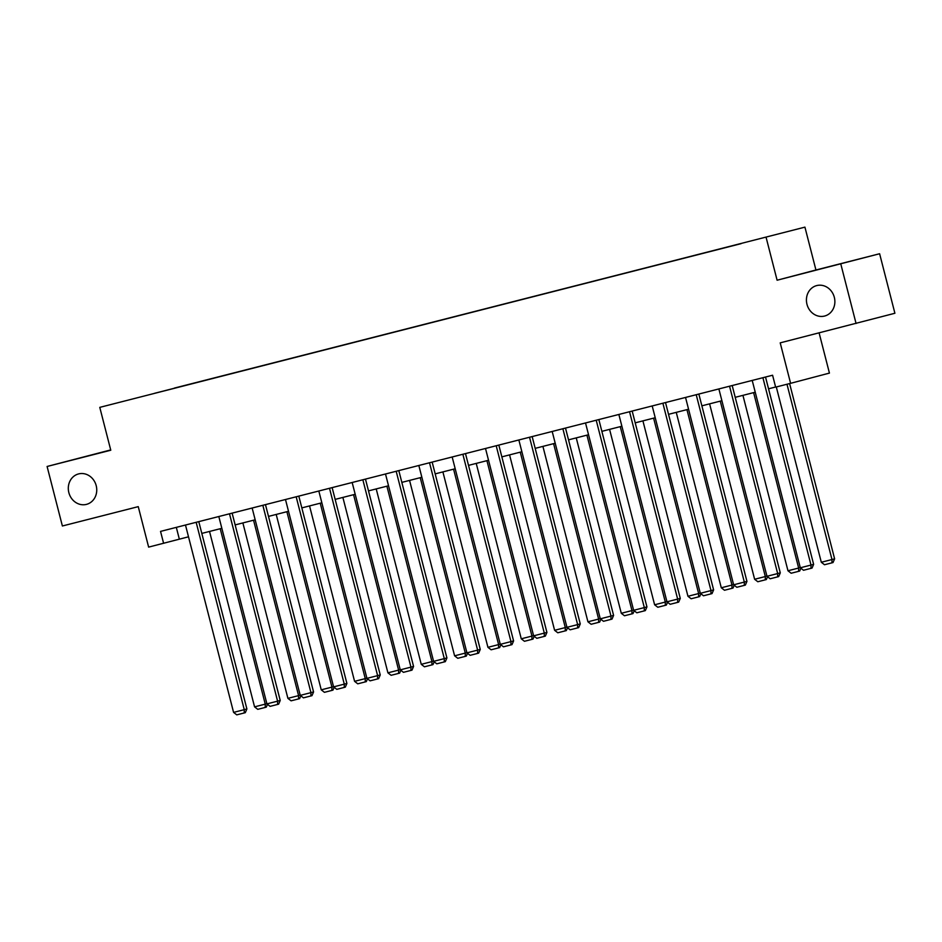 <?xml version="1.0" encoding="UTF-8"?>
<svg xmlns="http://www.w3.org/2000/svg" width="942" height="942" viewBox="0 0 942 942"><rect width="100%" height="100%" fill="white"/><g stroke="black" fill="none" stroke-linecap="round" stroke-linejoin="round"><path stroke-width="1.41" d="M96.202 485.66A15.731 14.118 75.2 0 1 86.534 504.359A15.731 14.118 75.2 0 1 68.848 492.631A15.731 14.118 75.2 0 1 78.516 473.932A15.731 14.118 75.2 0 1 96.202 485.66M834.329 297.331A15.731 14.118 75.2 0 1 824.662 316.029A15.731 14.118 75.2 0 1 806.976 304.313A15.731 14.118 75.2 0 1 816.643 285.603A15.731 14.118 75.2 0 1 834.329 297.331M110.709 449.923L47.1 466.478L62.384 525.989L138.25 506.643L148.636 547.114L188.494 536.81M804.927 227.14L99.781 407.368L804.927 227.14L815.937 269.989L777.103 280.221L879.616 253.739L815.937 269.989M879.616 253.739L894.9 313.262L780.212 342.853L790.597 383.323L829.431 373.091L819.116 332.926M840.794 263.972L856.066 323.495M154.618 393.32L741.154 243.637M154.606 393.285L174.423 388.234M741.118 243.483L174.388 388.08M790.597 383.323L775.643 387.138L772.581 375.234L160.54 531.394L163.602 543.298M777.103 280.221L766.105 237.372M47.1 466.478L110.779 450.229L99.781 407.368M201.812 533.408L221.841 528.309M235.147 524.906L255.176 519.796M268.494 516.404L288.511 511.294M301.829 507.891L321.846 502.793M335.164 499.39L355.181 494.279M368.499 490.888L388.528 485.778M401.834 482.375L421.863 477.264M435.18 473.873L455.198 468.763M468.515 465.372L488.533 460.261M501.851 456.858L521.88 451.748M535.186 448.357L555.215 443.246M568.521 439.855L588.55 434.745M601.867 431.342L621.885 426.231M635.202 422.84L655.22 417.73M668.537 414.327L688.567 409.228M701.872 405.825L721.902 400.715M735.207 397.324L755.237 392.213M768.554 388.81L775.607 387.009M176.319 527.367L179.333 539.142M762.902 377.707L811.003 565.059L813.629 564.364L765.528 377.035M752.211 380.427L800.311 567.79L811.003 565.059L810.98 568.356L803.502 570.263L800.311 567.79M813.629 564.364L812.028 568.085L810.98 568.356M786.982 384.242L831.986 559.536L821.306 562.256L776.302 386.974M834.612 558.841L833.022 562.551L831.974 562.833L831.986 559.536L834.612 558.841L789.608 383.571M831.974 562.833L824.486 564.741L821.306 562.256M729.555 386.208L777.668 573.56L780.282 572.877L732.193 385.537M718.876 388.94L766.976 576.292L777.668 573.56L777.645 576.857L770.167 578.777L766.976 576.292M780.282 572.877L778.693 576.586L777.645 576.857M696.22 394.722L744.321 582.074L746.947 581.379L698.846 394.05M685.541 397.442L733.641 584.794L744.321 582.074L744.31 585.371L736.821 587.278L733.641 584.794M746.947 581.379L745.357 585.088L744.31 585.371M753.612 392.626L798.651 568.038L787.971 570.758L742.932 395.357M800.888 568.238L799.676 571.052L798.628 571.335L798.651 568.038L800.276 567.614M798.628 571.335L791.15 573.242L787.971 570.758M720.277 401.127L765.316 576.539L754.624 579.271L709.597 403.859M767.553 576.74L766.341 579.565L765.293 579.836L765.316 576.539L766.929 576.115M765.293 579.836L757.815 581.744L754.624 579.271M662.885 403.223L710.986 590.575L713.612 589.88L665.511 402.552M652.194 405.943L700.306 593.307L710.986 590.575L710.963 593.872L703.486 595.78L700.306 593.307M713.612 589.88L712.022 593.601L710.963 593.872M629.55 411.725L677.651 599.088L680.277 598.394L632.176 411.053M618.859 414.456L666.971 601.808L677.651 599.088L677.628 602.385L670.151 604.293L666.971 601.808M680.277 598.394L678.676 602.103L677.628 602.385M596.215 420.238L644.316 607.59L646.942 606.895L598.841 419.567M585.524 422.958L633.625 610.31L644.316 607.59L644.293 610.887L636.816 612.795L633.625 610.31M646.942 606.895L645.341 610.604L644.293 610.887M686.942 409.64L731.981 585.053L721.289 587.773L676.25 412.361M734.218 585.241L733.006 588.067L731.958 588.35L731.981 585.053L733.594 584.617M731.958 588.35L724.48 590.257L721.289 587.773M653.607 418.142L698.634 593.554L687.954 596.274L642.915 420.874M700.883 593.754L699.671 596.569L698.623 596.851L698.634 593.554L700.259 593.13M698.623 596.851L691.134 598.759L687.954 596.274M620.26 426.644L665.299 602.056L654.619 604.788L609.58 429.375M667.548 602.256L666.335 605.082L665.276 605.353L665.299 602.056L666.924 601.632M665.276 605.353L657.799 607.26L654.619 604.788M586.925 435.157L631.964 610.569L621.284 613.289L576.245 437.877M634.202 610.769L632.989 613.583L631.941 613.866L631.964 610.569L633.589 610.133M631.941 613.866L624.464 615.774L621.284 613.289M553.59 443.658L598.629 619.071L587.938 621.802L542.91 446.39M600.866 619.271L599.654 622.097L598.606 622.368L598.629 619.071L600.242 618.647M598.606 622.368L591.129 624.275L587.938 621.802M520.255 452.172L565.294 627.572L554.602 630.304L509.563 454.892M567.531 627.772L566.319 630.598L565.271 630.869L565.294 627.572L566.907 627.148M565.271 630.869L557.794 632.777L554.602 630.304M486.92 460.673L531.947 636.086L521.267 638.806L476.228 463.393M534.196 636.286L532.984 639.1L531.936 639.383L531.947 636.086L533.572 635.662M531.936 639.383L524.447 641.29L521.267 638.806M453.573 469.175L498.612 644.587L487.932 647.319L442.893 471.907M500.861 644.787L499.649 647.613L498.589 647.884L498.612 644.587L500.237 644.163M498.589 647.884L491.112 649.792L487.932 647.319M420.238 477.688L465.277 653.089L454.597 655.82L409.558 480.408M467.515 653.289L466.302 656.115L465.254 656.386L465.277 653.089L466.891 652.665M465.254 656.386L457.777 658.293L454.597 655.82M386.903 486.19L431.942 661.602L421.251 664.322L376.211 488.91M434.18 661.802L432.967 664.616L431.919 664.899L431.942 661.602L433.555 661.178M431.919 664.899L424.442 666.806L421.251 664.322M353.568 494.691L398.607 670.103L387.916 672.835L342.876 497.423M400.845 670.304L399.632 673.13L398.584 673.4L398.607 670.103L400.22 669.68M398.584 673.4L391.107 675.308L387.916 672.835M320.233 503.205L365.26 678.617L354.581 681.337L309.541 505.925M367.51 678.805L366.297 681.631L365.249 681.902L365.26 678.617L366.885 678.181M365.249 681.902L357.76 683.821L354.581 681.337M286.886 511.706L331.925 687.118L321.246 689.838L276.206 514.438M334.163 687.319L332.95 690.133L331.902 690.415L331.925 687.118L333.55 686.694M331.902 690.415L324.425 692.323L321.246 689.838M253.551 520.208L298.59 695.62L287.899 698.352L242.871 522.94M300.828 695.82L299.615 698.646L298.567 698.917L298.59 695.62L300.204 695.196M298.567 698.917L291.09 700.824L287.899 698.352M562.869 428.74L610.981 616.092L613.595 615.409L565.506 428.068M552.189 431.471L600.289 618.823L610.981 616.092L610.958 619.389L603.481 621.296L600.289 618.823M613.595 615.409L612.006 619.118L610.958 619.389M529.534 437.241L577.634 624.605L580.26 623.91L532.159 436.57M518.854 439.973L566.954 627.325L577.634 624.605L577.623 627.902L570.134 629.809L566.954 627.325M580.26 623.91L578.671 627.619L577.623 627.902M496.198 445.754L544.299 633.106L546.925 632.412L498.824 445.083M485.507 448.474L533.619 635.826L544.299 633.106L544.276 636.403L536.799 638.311L533.619 635.826M546.925 632.412L545.336 636.121L544.276 636.403M462.863 454.256L510.964 641.608L513.59 640.925L465.489 453.585M452.172 456.988L500.284 644.34L510.964 641.608L510.941 644.905L503.464 646.813L500.284 644.34M513.59 640.925L511.989 644.634L510.941 644.905M429.517 462.757L477.629 650.121L480.255 649.427L432.154 462.086M418.837 465.489L466.938 652.841L477.629 650.121L477.606 653.418L470.129 655.326L466.938 652.841M480.255 649.427L478.654 653.136L477.606 653.418M396.182 471.271L444.294 658.623L446.908 657.928L398.807 470.6M385.502 473.991L433.603 661.355L444.294 658.623L444.271 661.92L436.794 663.827L433.603 661.355M446.908 657.928L445.319 661.649L444.271 661.92M362.847 479.772L410.947 667.124L413.573 666.441L365.472 479.101M352.167 482.504L400.268 669.856L410.947 667.124L410.936 670.421L403.447 672.329L400.268 669.856M413.573 666.441L411.984 670.151L410.936 670.421M329.512 488.274L377.612 675.638L380.238 674.943L332.137 487.615M318.82 491.006L366.933 678.358L377.612 675.638L377.589 678.935L370.112 680.842L366.933 678.358M380.238 674.943L378.637 678.652L377.589 678.935M296.177 496.787L344.277 684.139L346.903 683.445L298.802 496.116M285.485 499.507L333.586 686.871L344.277 684.139L344.254 687.436L336.777 689.344L333.586 686.871M346.903 683.445L345.302 687.165L344.254 687.436M262.83 505.289L310.942 692.641L313.568 691.958L265.467 504.618M252.15 508.021L300.251 695.373L310.942 692.641L310.919 695.938L303.442 697.845L300.251 695.373M313.568 691.958L311.967 695.667L310.919 695.938M229.495 513.802L277.596 701.154L280.221 700.459L232.121 513.131M218.815 516.522L266.916 703.874L277.596 701.154L277.584 704.451L270.095 706.359L266.916 703.874M280.221 700.459L278.632 704.169L277.584 704.451M196.16 522.304L244.261 709.656L246.886 708.961L198.786 521.633M185.48 525.024L233.581 712.388L244.261 709.656L244.237 712.953L236.76 714.86L233.581 712.388M246.886 708.961L245.297 712.682L244.237 712.953M220.216 528.721L265.255 704.133L254.564 706.853L209.524 531.441M267.493 704.322L266.28 707.148L265.232 707.43L265.255 704.133L266.869 703.698M265.232 707.43L257.755 709.338L254.564 706.853"/></g></svg>
